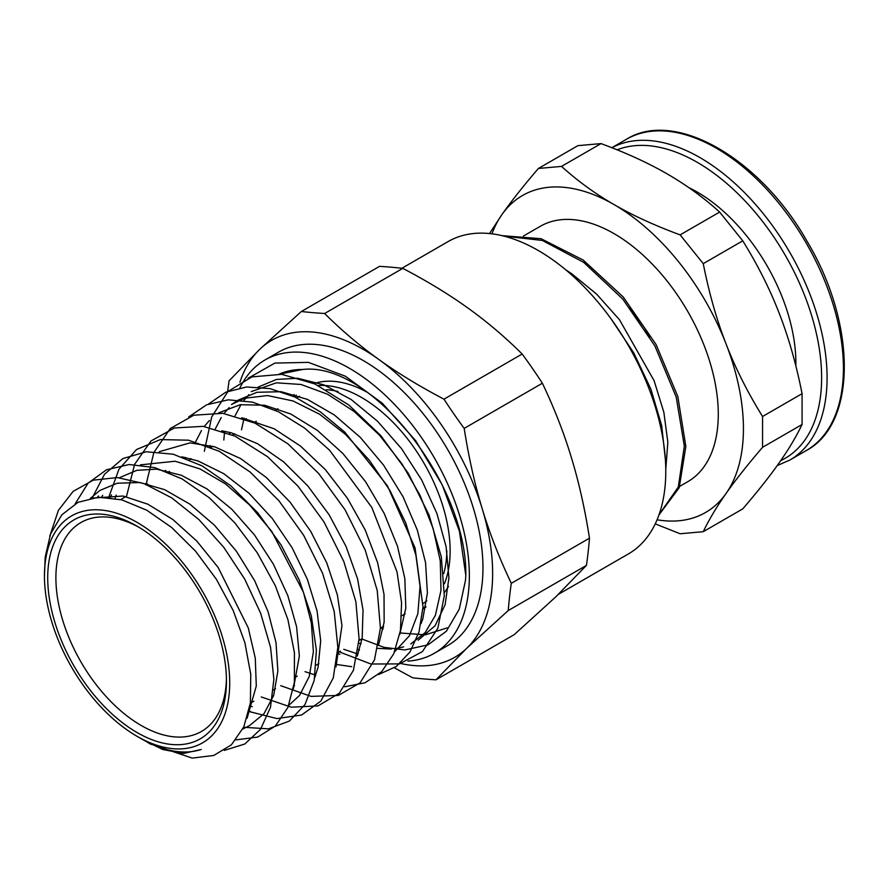 <?xml version="1.0" encoding="UTF-8"?>
<svg xmlns="http://www.w3.org/2000/svg" width="889" height="889" viewBox="0 0 889 889"><rect width="100%" height="100%" fill="white"/><g stroke="black" fill="none" stroke-linecap="round" stroke-linejoin="round"><path stroke-width="1.33" d="M649.803 336.998A147.463 85.133 -120 0 0 644.281 327.619L629.834 307.727M491.973 233.818A183.023 105.669 60 0 1 501.941 214.582A183.023 105.669 60 0 1 614.021 204.57A183.023 105.669 60 0 1 726.091 343.999A183.023 105.669 60 0 1 726.091 493.439A183.023 105.669 60 0 1 657.082 519.787M678.251 487.194L687.742 481.716A147.463 85.133 -120 0 0 687.742 311.439A147.463 85.133 -120 0 0 540.29 226.306L523.377 236.074M503.652 236.052L542.346 240.452L583.706 262.366L622.767 299.06L654.871 345.899L676.218 397.05L684.33 446.134L678.307 487.028L659.071 514.62M611.143 318.984L633.724 352.844L650.904 389.171L661.694 425.653L665.417 459.924M502.085 235.663L541.079 238.719L583.184 260.055L623.167 296.915L656.049 344.465L677.829 396.55L685.852 446.467L679.207 487.717L658.949 514.964M665.772 469.248L667.85 442.278L663.861 412.285L654.093 380.659L619.522 319.796L596.619 294.126L571.605 273.656L565.904 269.945M762.562 416.497C747.627 392.427 735.47 368.257 726.091 343.999C716.656 319.773 709.044 292.981 703.255 263.644L742.76 240.83C757.695 264.9 769.852 289.058 779.22 313.328C788.665 337.553 796.277 364.334 802.067 393.683L762.562 416.497L762.562 447.311L802.067 424.509C796.277 436.61 788.665 449.356 779.22 462.758C769.852 476.126 757.695 491.495 742.76 508.875L703.255 531.689C709.044 519.587 716.656 506.841 726.091 493.439C735.47 480.071 747.627 464.703 762.562 447.311M703.255 263.644L680.129 234.874C654.837 225.55 632.801 215.449 614.021 204.57C595.174 193.724 577.672 181 561.526 166.399L601.031 143.596C626.323 152.919 648.359 163.02 667.15 173.9C685.986 184.745 703.488 197.469 719.634 212.071L742.76 240.83M719.634 212.071L680.129 234.874M561.526 166.399L538.401 168.465C523.465 185.845 511.319 201.214 501.941 214.582L489.539 233.54M538.401 168.465L577.906 145.652L601.031 143.596M655.249 523.877L680.129 533.756L703.255 531.689M802.067 393.683L802.067 424.509M795.844 365.912A139.484 80.532 -120 0 0 688.831 187.623M144.54 740.57L162.654 749.483L183.478 753.45L201.27 749.449A137.062 79.132 60 0 1 141.362 738.803L137.084 736.325A131.005 75.632 -120 0 0 229.64 687.119A131.005 75.632 -120 0 0 144.551 527.055A131.005 75.632 -120 0 0 45.128 563.359A131.005 75.632 -120 0 0 44.45 575.883A131.005 75.632 -120 0 0 137.084 736.325M44.45 575.883L45.172 557.181L50.584 533.933L61.841 514.809L78.043 502.318L98.457 497.218L121.76 499.851L146.785 510.219L171.766 527.566L195.513 551.136L216.349 579.25L233.185 610.499L244.886 642.747L250.754 674.24L250.409 702.832L243.786 726.935L231.396 744.826L213.771 755.461L192.191 758.106L150.085 743.837M49.784 536.111L58.385 510.375L73.142 491.361L93.178 480.182L117.304 477.571L144.051 483.594L171.821 497.929L198.925 519.587L223.717 547.235L244.719 579.117L260.633 613.199L270.567 647.348L273.879 679.385L270.478 707.311L260.555 729.291L244.842 743.993L224.317 750.394M75.154 503.83L88.122 483.127L106.491 469.781L129.161 464.503L154.853 467.647L182.089 478.927L209.259 497.74L234.829 522.854L257.265 552.791L275.323 585.729L287.925 619.666L294.415 652.559L294.37 682.385L287.925 707.388L275.434 725.969L257.743 737.059L235.907 739.892M92.245 497.884L104.48 474.293L122.871 458.568L146.318 451.756L173.277 454.235L202.07 465.869L230.829 485.816L257.732 512.786L281.046 544.924L299.293 580.117L311.317 615.999L316.395 650.181L314.206 680.363L304.994 704.555L289.37 721.068L268.445 728.847L243.63 727.28M108.691 497.44L118.915 469.27L136.562 449.512L160.331 439.588L188.568 440.199L219.205 451.29L250.076 471.97L278.913 500.718L303.671 535.322L322.54 573.205L334.208 611.488L337.842 647.314L333.253 677.963L320.84 701.121L301.571 715.012L276.957 718.579L248.887 711.478M126.56 496.184L134.628 464.314L150.986 440.966L174.455 427.965L203.203 426.353L235.018 436.155L267.422 456.635L297.893 486.039L324.052 522.043L343.876 561.659L355.867 601.72L359.089 638.935L353.411 670.328L339.287 693.264L317.973 705.922L291.214 707.188L261.244 696.932M145.996 484.961L153.875 452.49L170.21 428.587L193.813 415.207L222.817 413.329L254.987 423.12L287.78 443.722L318.64 473.459L345.11 509.875L365.179 549.991L377.225 590.529L380.414 628.167L374.502 659.816L360.067 682.863L338.342 695.431L311.128 696.387L280.724 685.686M165.687 471.226L165.754 470.537M188.735 416.93L206.615 404.806L228.262 399.828L252.587 402.161L278.424 411.751L304.516 428.009L329.563 450.201L371.791 507.386L397.005 571.816L401.572 602.686L400.45 630.512L393.694 653.882L381.714 671.628L365.101 682.763L344.776 686.786M185.301 458.068L185.379 457.446M208.548 404.017L225.828 392.171L246.62 386.982L270.012 388.626L294.915 397.005L320.229 411.763L344.81 432.132L387.382 485.772L415.063 547.924L422.997 607.009L419.03 631.901L409.962 652.026L396.283 666.483L378.603 674.518M204.337 451.279L211.671 416.997L227.928 391.493L251.92 376.892L281.702 374.325L314.906 383.97L348.866 405.028L380.848 435.666L408.295 473.359L428.998 514.931L441.322 556.903L444.311 595.752L437.833 628.245L422.419 651.604L399.483 663.894L370.946 664.005L339.276 651.881M223.828 440.022L224.617 431.265M248.042 378.281L274.89 363.079L308.394 362.368L345.399 376.225L382.314 403.239L415.652 440.666L442.2 484.827L459.435 531.255L465.803 575.383L465.48 580.417L459.269 609.143L446.378 631.201L427.92 644.903L404.828 649.937L383.904 647.325L361.734 638.924M279.635 374.113L302.549 369.491C371.346 361.334 467.347 484.294 465.803 575.383M97.568 497.273L98.468 495.973M110.269 497.607L111.447 494.862M140.384 464.869L175.122 461.224L200.003 468.925L225.373 483.838L249.731 505.096L271.712 531.355L303.449 592.252L311.394 623.167L313.384 651.781L309.294 676.407L299.482 695.509L288.736 705.422M250.398 711.522L248.942 711.222M145.596 484.183L145.752 483.56M165.254 471.059L165.41 470.459M238.363 400.017L231.496 404.506L244.586 398.272L267.556 395.549L292.992 400.939L319.495 414.185L345.465 434.354L369.368 460.291L389.86 490.361L405.673 522.732L415.941 555.392L420.053 586.362L417.852 613.71L409.451 635.746L394.616 651.759M339.831 654.326L337.009 653.193M251.254 391.616L276.39 382.815L301.071 384.481L327.496 394.205L354.133 411.451L379.414 435.088L401.85 463.725L420.119 495.506L433.154 528.577L440.266 560.87L440.988 590.363L435.388 615.332L425.231 632.535L410.807 643.958M403.595 646.87L395.861 648.603M391.304 649.059L377.858 648.381M361.045 643.925L358.878 643.08M241.497 429.82L244.075 418.174M380.725 627.956A154.797 89.378 -120 0 0 383.159 629.023M418.163 640.202L435.077 625.756L445.133 604.698L448.923 577.783L446.111 546.668L436.877 513.409L421.708 480.027L401.517 448.623L377.536 421.242L351.122 399.494L323.94 384.881L297.637 378.258L276.468 379.447L258.143 387.093M248.898 394.672L243.864 400.506M241.008 404.595L235.096 415.785M229.851 432.421L229.573 433.732M343.754 649.303L358.045 654.06M421.008 623.734L422.775 619.033L427.409 593.074L425.564 562.726L417.263 529.933L403.017 496.707L383.603 465.18L360.267 437.344L334.353 414.963L307.416 399.383L281.135 391.693L256.999 392.293L238.363 400.028M229.129 407.607L224.05 413.496M221.239 417.519L215.338 428.831M210.193 445.545L209.915 446.9M336.42 664.461L351.711 666.683M399.75 634.49L405.795 608.198L404.851 578.617L397.516 546.335L384.17 513.364L365.601 481.749L342.932 453.557L317.484 430.465L290.814 414.03L264.555 405.228L240.263 404.706L218.572 412.918M209.348 420.541L204.259 426.498M201.492 430.498L195.591 441.866M190.513 458.646L190.368 459.335M305.016 671.662L315.739 675.118M378.458 645.436L384.148 622.111L384.026 594.408L377.614 562.659L365.19 529.933L347.432 498.296L325.463 469.748L300.538 446.1L274.179 428.776L241.675 417.774M293.959 685.486L294.559 685.641M357.245 656.126L362.179 637.98L363.034 610.032L357.578 578.883L346.054 546.491L329.163 514.842L307.872 486.016L283.491 461.758L257.466 443.667L231.384 432.821L221.75 430.776M272.745 695.976L273.412 696.154M335.998 666.917L341.954 625.534L337.387 594.974L326.785 562.926L310.717 531.355L290.181 502.274L266.367 477.537L240.697 458.624L214.771 446.856L190.079 442.866L159.242 451.69M249.942 706.022L252.22 706.688M314.717 677.774L318.118 667.083L320.696 640.869L317.084 610.987L307.372 579.339L292.17 547.846L272.345 518.565L249.12 493.317L223.85 473.726L198.08 460.969L181.856 456.813M116.215 495.106L115.081 498.34M293.448 688.597L299.36 656.071L296.604 626.845L287.825 595.619L273.456 564.304L254.421 534.856L231.796 509.219L206.937 488.883L181.378 475.271L156.62 469.148L136.817 470.337L119.359 477.737M102.702 495.306L101.624 497.118M242.808 729.002L249.542 725.591L263.989 713.711L273.634 695.52L277.868 671.117L276.023 642.636L268.134 611.876L254.643 580.695L236.33 551.147L214.338 525.099L189.935 504.174L164.609 489.65L139.895 482.538L117.215 483.216L99.901 490.45L90.622 498.173M247.109 718.156L256.288 686.019L255.287 658.238L248.298 627.967L218.149 567.46L196.802 541.09L172.855 519.498L147.785 504.174L123.104 496.029L90.356 498.229M302.549 369.491A150.274 86.755 -120 0 0 279.279 374.091M246.231 418.586A150.274 86.755 -120 0 0 246.053 419.341M229.94 432.443A169.343 97.768 -120 0 0 229.895 433.865M358.256 649.57A169.343 97.768 -120 0 0 359.389 650.126M407.918 661.105A169.343 97.768 -120 0 0 434.265 653.326A169.343 97.768 -120 0 0 434.277 457.779A169.343 97.768 -120 0 0 264.933 360.012A169.343 97.768 -120 0 0 239.93 387.848M542.379 383.237C554.28 408.229 563.948 432.999 571.383 457.557C578.872 482.094 584.906 508.964 589.485 538.178L511.297 583.317C499.396 558.336 489.728 533.556 482.294 508.997C474.804 484.472 468.77 457.602 464.191 428.387L542.379 383.237A491.095 397.005 -133.8 0 0 522.165 354.022L443.978 399.172C419.441 386.293 397.727 373.069 378.847 359.478C359.912 345.921 341.832 330.597 324.618 313.495L402.806 268.356C427.342 281.224 449.056 294.459 467.936 308.038C486.872 321.596 504.952 336.931 522.165 354.022M589.485 538.178A491.095 247.231 -54.3 0 1 586.44 565.404L555.758 596.886L514.186 634.668L435.988 679.807L466.669 648.325L508.241 610.543A491.095 247.231 -54.3 0 1 511.297 583.317M508.241 610.543L586.44 565.404M394.349 667.806L412.729 677.818A491.095 149.774 -16.9 0 0 435.988 679.807M402.806 268.356A491.095 149.774 163.1 0 0 379.547 266.356L301.349 311.506L259.777 349.288L229.095 380.77A491.095 247.231 125.7 0 0 227.706 391.371M324.618 313.495A491.095 149.774 163.1 0 1 301.349 311.506M464.191 428.387A491.095 397.005 -133.8 0 1 443.978 399.172M239.908 382.248A183.023 105.669 60 0 1 259.777 349.288A183.023 105.669 60 0 1 378.847 359.478A183.023 105.669 60 0 1 482.294 508.997A183.023 105.669 60 0 1 466.669 648.325A183.023 105.669 60 0 1 400.928 663.527M264.933 360.012L278.546 352.144A169.343 97.768 60 0 1 447.889 449.923A169.343 97.768 60 0 1 447.889 645.458L434.265 653.326M48.373 565.693A126.382 72.965 -120 0 0 131.683 729.247A126.382 72.965 -120 0 0 226.451 680.952A126.382 72.965 -120 0 0 137.084 526.177A126.382 72.965 -120 0 0 48.373 565.693M139.151 527.399A120.604 69.631 -120 0 0 80.866 522.554A120.604 69.631 -120 0 0 56.518 566.237A120.604 69.631 -120 0 0 103.835 693.976A120.604 69.631 -120 0 0 201.47 731.447A120.604 69.631 -120 0 0 226.428 678.551M423.12 603.453A120.604 69.631 -120 0 0 426.753 600.886M443.733 573.605A120.604 69.631 -120 0 0 446.845 550.902M338.042 391.504A120.604 69.631 -120 0 0 326.163 389.726M422.886 608.921A125.227 72.298 -120 0 0 424.197 608.198A125.227 72.298 -120 0 0 425.798 607.22M444.4 583.751A125.227 72.298 -120 0 0 419.352 455.613A125.227 72.298 -120 0 0 318.273 385.559M294.17 394.538A125.227 72.298 -120 0 0 292.492 395.916M422.953 607.709A125.227 72.298 -120 0 0 425.898 606.676M444.433 592.519A125.227 72.298 -120 0 0 448.478 586.362M367.101 392.216A125.227 72.298 -120 0 0 314.05 383.581M296.237 395.161A125.227 72.298 -120 0 0 294.704 396.916M558.414 594.33L628.434 553.903A180.323 104.113 -120 0 0 628.434 345.688A180.323 104.113 -120 0 0 448.112 241.575L401.906 268.256M611.843 147.707L626.445 139.273A179.745 103.78 60 0 1 806.201 243.053A179.745 103.78 60 0 1 806.201 450.612L789.843 460.046A179.745 103.78 -120 0 0 790.732 254.021A179.745 103.78 -120 0 0 611.888 147.73M617.166 149.83A175.889 101.557 60 0 1 790.954 265.611A175.889 101.557 60 0 1 780.72 460.613M789.843 460.046L777.208 465.592M626.445 139.273C674.695 108.891 760.284 158.231 807.112 241.386C856.618 323.774 857.04 423.842 806.201 450.612M147.33 742.248L150.997 744.36M299.582 396.283L296.793 397.894M277.957 408.773L275.368 410.262M256.31 421.264L253.943 422.631M234.663 433.765L232.518 435.01M212.949 446.3L211.06 447.4M191.246 458.835L189.579 459.791M169.477 471.403L168.11 472.192M147.685 483.983L146.629 484.594M125.871 496.573L120.693 499.574M405.173 613.843L401.784 615.799M383.603 626.289L380.414 628.134M362.067 638.735L359.023 640.48M340.454 651.204L337.653 652.826M318.862 663.672L316.262 665.172M297.204 676.173L294.848 677.54M275.546 688.686L273.423 689.908M253.832 701.221L250.354 703.221M425.787 607.276L424.197 608.198M447.178 627.856L425.342 634.846L400.039 632.968M383.437 627.412L382.426 626.978"/></g></svg>
